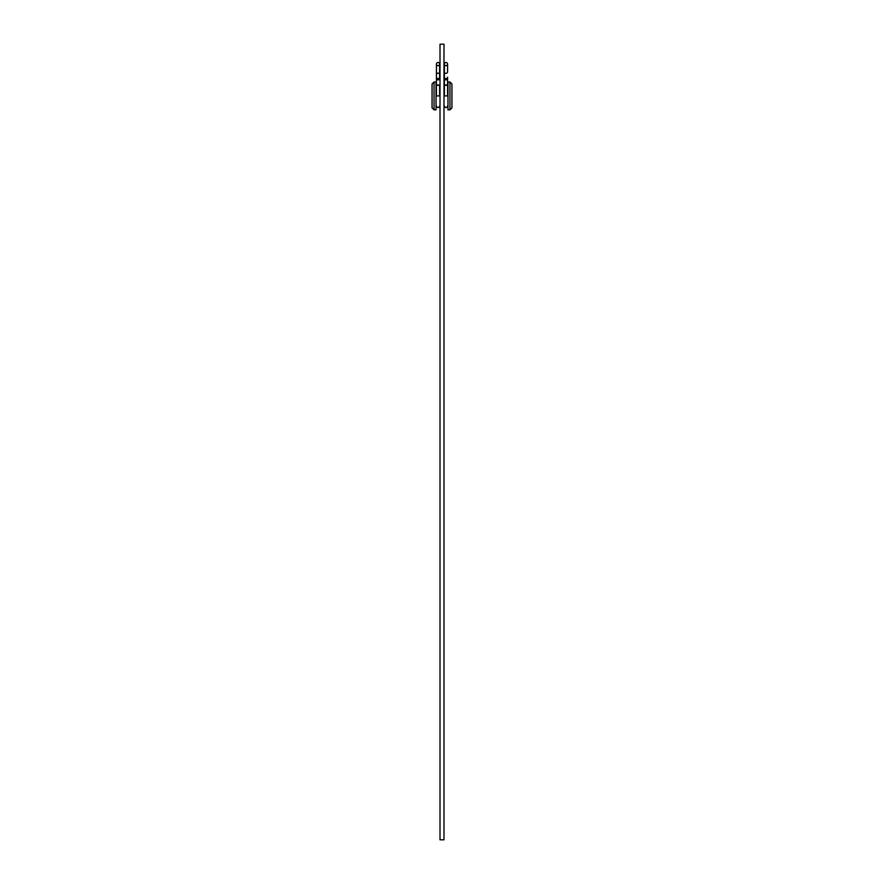<?xml version="1.0" encoding="UTF-8"?>
<svg xmlns="http://www.w3.org/2000/svg" width="884" height="884" viewBox="0 0 884 884"><rect width="100%" height="100%" fill="white"/><g stroke="black" fill="none" stroke-linecap="round" stroke-linejoin="round"><path stroke-width="1.33" d="M436.033 81.991L436.033 109.837L434.044 109.837L434.044 81.991L436.033 81.991M432.055 95.914L432.055 83.98L432.055 107.848L434.044 109.837M451.945 95.914L451.945 107.848L451.945 83.98L449.956 81.991L447.967 81.991L447.967 109.837L449.956 109.837L449.956 81.991M443.989 839.8L443.989 44.2L440.011 44.2L440.011 839.8L443.989 839.8M445.978 62.499A1.591 1.591 0 0 1 447.569 64.09A1.591 1.591 0 0 1 445.978 65.681A1.591 1.591 0 0 1 444.387 64.09A1.591 1.591 0 0 1 445.978 62.499A1.591 1.591 0 0 1 447.569 64.09L447.569 71.858A1.591 1.514 -0 0 1 445.978 73.372A1.591 1.514 -0 0 1 444.387 71.858L444.387 77.107A1.591 1.514 -0 0 0 445.978 78.621A1.591 1.514 -0 0 0 447.569 77.107L447.569 95.914C447.569 108.997 447.569 108.997 447.569 95.914L444.387 95.914C444.387 108.997 444.387 108.997 444.387 95.914L444.387 79.162A1.591 0.696 0 0 0 445.978 79.858A1.591 0.696 0 0 0 447.569 79.162L447.569 77.107M445.978 84.963C447.868 85.074 447.868 85.184 445.978 85.284C444.088 85.184 444.088 85.074 445.978 84.963M445.978 65.681A1.591 1.591 0 0 1 444.387 64.09L444.387 71.858M436.431 71.858L436.431 79.162A1.591 0.696 180 0 0 438.022 79.858A1.591 0.696 180 0 0 439.613 79.162L439.613 77.107A1.591 1.514 180 0 1 438.022 78.621A1.591 1.514 180 0 1 436.431 77.107L436.431 71.858A1.591 1.514 180 0 0 438.022 73.372A1.591 1.514 180 0 0 439.613 71.858L439.613 64.09A1.591 1.591 0 0 1 438.022 65.681A1.591 1.591 0 0 0 439.613 64.09A1.591 1.591 0 0 0 438.022 62.499A1.591 1.591 0 0 0 436.431 64.09A1.591 1.591 0 0 0 438.022 65.681A1.591 1.591 0 0 0 439.613 64.09A1.591 1.591 0 0 0 438.022 62.499A1.591 1.591 0 0 0 436.431 64.09L436.431 71.858L436.431 64.09M438.022 85.284C439.912 85.184 439.912 85.074 438.022 84.963C436.132 85.074 436.132 85.184 438.022 85.284C436.132 85.184 436.132 85.074 438.022 84.963C436.132 85.074 436.132 85.184 438.022 85.284M439.613 85.129L439.613 95.914C439.613 108.997 439.613 108.997 439.613 95.914L436.431 95.914C436.431 108.997 436.431 108.997 436.431 95.914L436.431 79.162M434.044 81.991L432.055 83.98M449.956 109.837L451.945 107.848M444.387 77.107L444.387 79.162L444.387 77.107M447.569 64.09L447.569 71.858M444.387 106.058C445.448 108.091 446.508 108.091 447.569 106.058M444.387 79.162L444.387 85.129M439.613 71.858L439.613 77.107M436.431 106.058C437.492 108.091 438.552 108.091 439.613 106.058"/></g></svg>
